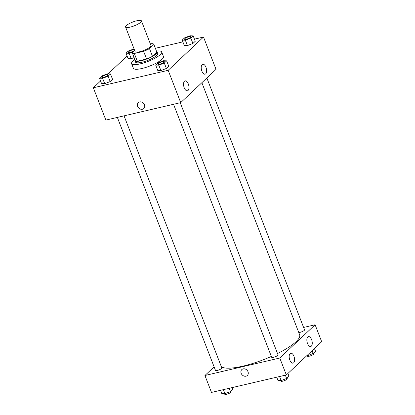 <?xml version="1.0" encoding="UTF-8"?>
<svg xmlns="http://www.w3.org/2000/svg" width="415" height="415" viewBox="0 0 415 415"><rect width="100%" height="100%" fill="white"/><g stroke="black" fill="none" stroke-linecap="round" stroke-linejoin="round"><path stroke-width="0.62" d="M136.898 20.75A8.497 2.039 158.8 0 1 141.422 20.875A8.497 2.039 158.8 0 1 134.237 25.849A8.497 2.039 158.8 0 1 125.574 27.022A8.497 2.039 158.8 0 1 128.935 23.821A8.497 2.039 158.8 0 1 136.898 20.75M141.422 20.875L150.972 45.494A8.497 2.039 158.8 0 1 143.787 50.464A8.497 2.039 158.8 0 1 135.124 51.642L125.574 27.022M134.631 50.376L132.219 52.643A11.579 2.775 158.8 0 0 132.255 52.752A11.579 2.775 158.8 0 0 134.33 53.488L143.616 51.32A11.579 2.775 158.8 0 0 149.493 48.612L153.877 44.488A11.579 2.775 158.8 0 0 153.846 44.379A11.579 2.775 158.8 0 0 151.766 43.642L150.38 43.969M149.493 48.612L152.476 56.305L156.86 52.181L153.877 44.488M153.846 44.379L156.829 52.072A11.579 2.775 158.8 0 1 156.86 52.181M152.476 56.305A11.579 2.775 158.8 0 1 146.599 59.013L143.616 51.32M132.255 52.752L135.238 60.445A11.579 2.775 158.8 0 0 137.313 61.181L146.599 59.013M135 59.833A11.9 2.853 -21.2 0 0 134.937 60.564A11.9 2.853 -21.2 0 0 144.104 59.957A11.9 2.853 -21.2 0 0 156.107 53.909A11.9 2.853 -21.2 0 0 157.124 51.958A11.9 2.853 -21.2 0 0 156.59 51.46M157.124 51.958L157.721 53.494A11.9 2.853 158.8 0 1 156.704 55.444A11.9 2.853 158.8 0 1 144.7 61.498A11.9 2.853 158.8 0 1 135.534 62.1L134.937 60.564M137.313 61.181L134.33 53.488M156.45 51.097A16.149 3.87 158.8 0 1 161.684 51.958A16.149 3.87 158.8 0 1 148.031 61.404A16.149 3.87 158.8 0 1 131.576 63.635A16.149 3.87 158.8 0 1 134.859 59.47M161.684 51.958L163.474 56.575A16.149 3.87 158.8 0 1 149.82 66.021A16.149 3.87 158.8 0 1 133.365 68.252L131.576 63.635M100.56 80.977L93.334 87.783L168.174 70.311L203.506 37.044L194.459 39.155M182.875 41.863L155.36 48.285M127.083 55.999L108.092 73.88M182.195 40.099L184.281 45.484L187.424 45.583L192.918 43.466L195.273 41.251L193.183 35.866L190.044 35.768L184.545 37.884L182.195 40.099L185.334 40.198L190.827 38.081L193.183 35.866M155.667 65.072L157.757 70.457L160.896 70.56L166.394 68.444L168.744 66.229L166.659 60.844L163.515 60.74L158.022 62.857L155.667 65.072L158.81 65.176L164.304 63.059L166.659 60.844M99.475 78.191L101.566 83.576L104.71 83.674L110.203 81.558L112.558 79.343L110.468 73.958L107.324 73.86L101.831 75.971L99.475 78.191L102.619 78.29L108.113 76.173L110.468 73.958M134.055 48.887L128.359 50.998L126.004 53.213L128.095 58.598L131.233 58.702L134.128 57.586L131.233 58.702L129.143 53.317L133.148 51.771M138.283 102.645A4.036 3.372 -133.3 0 0 137.63 106.385A4.036 3.372 46.7 0 1 138.283 102.645A4.036 3.372 46.7 0 1 143.507 103.273A4.036 3.372 46.7 0 1 143.813 108.528A4.036 3.372 46.7 0 1 137.63 106.385A4.036 3.372 -133.3 0 0 143.818 108.528M168.174 70.311L180.707 102.619L105.867 120.091L93.334 87.783M180.707 102.619L216.039 69.357L203.506 37.044M188.047 90.46A5.099 2.521 -103.1 0 1 187.419 90.807A5.099 2.521 -103.1 0 1 183.804 86.413A5.099 2.521 -103.1 0 1 185.1 80.878A5.099 2.521 -103.1 0 1 188.524 84.582A5.099 2.521 -103.1 0 1 188.047 90.46M205.716 73.823A5.099 2.521 -103.1 0 1 205.083 74.176A5.099 2.521 -103.1 0 1 201.472 69.782A5.099 2.521 -103.1 0 1 202.764 64.242A5.099 2.521 -103.1 0 1 206.193 67.951A5.099 2.521 -103.1 0 1 205.716 73.823M201.866 82.699L299.635 334.76A42.496 10.183 158.8 0 1 277.521 353.549M271.353 356.444A42.496 10.183 158.8 0 1 221.351 366.71M180.235 102.733L278.019 354.83A3.398 0.814 158.8 0 1 275.145 356.817A3.398 0.814 158.8 0 1 271.68 357.289L173.548 104.295M206.857 77.999L304.543 329.852A3.398 0.814 158.8 0 1 302.473 331.502A3.398 0.814 158.8 0 1 298.769 332.529M124.049 115.847L221.828 367.944A3.398 0.814 158.8 0 1 218.954 369.931A3.398 0.814 158.8 0 1 215.489 370.403L117.357 117.409M315.104 324.758L279.772 358.026L286.334 374.947L321.667 341.685L315.104 324.758L303.609 327.445M214.109 366.85L204.927 375.497L279.772 358.026M289.846 360.09A5.099 2.521 -103.1 0 1 290.728 353.207A5.099 2.521 -103.1 0 1 294.157 356.916A5.099 2.521 -103.1 0 1 293.675 362.788A5.099 2.521 -103.1 0 1 293.047 363.135A5.099 2.521 -103.1 0 1 289.846 360.09M311.592 339.62A5.099 2.521 -103.1 0 1 311.343 346.157A5.099 2.521 -103.1 0 1 310.711 346.504A5.099 2.521 -103.1 0 1 307.1 342.11A5.099 2.521 -103.1 0 1 308.392 336.57A5.099 2.521 -103.1 0 1 311.592 339.62M204.927 375.497L211.494 392.419L286.334 374.947M243.169 368.873A4.036 3.372 46.7 0 1 247.605 370.932A4.036 3.372 46.7 0 1 247.356 375.466A4.036 3.372 46.7 0 1 242.132 374.844A4.036 3.372 46.7 0 1 241.821 369.589A4.036 3.372 46.7 0 1 243.169 368.873M241.821 369.589A4.036 3.372 -133.3 0 0 242.132 374.844A4.036 3.372 -133.3 0 0 247.356 375.466M220.541 390.308L221.818 393.596L224.956 393.7L230.455 391.584L232.805 389.369L232.125 387.605M224.956 393.7L223.384 389.644M230.455 391.584L229.179 388.29M230.849 391.205L231.077 391.791A3.398 0.814 158.8 0 1 228.203 393.778A3.398 0.814 158.8 0 1 224.738 394.25L224.52 393.685M306.908 355.582L307.676 355.608L313.169 353.492L315.525 351.277L314.44 348.491M307.676 355.608L307.463 355.058M313.169 353.492L312.085 350.706M313.569 353.118L313.792 353.699A3.398 0.814 158.8 0 1 310.918 355.691A3.398 0.814 158.8 0 1 307.453 356.158L307.235 355.593M276.732 377.194L278.009 380.482L281.147 380.581L286.64 378.464L288.996 376.249L287.917 373.464M281.147 380.581L279.575 376.53M286.64 378.464L285.364 375.176M287.04 378.091L287.268 378.677A3.398 0.814 158.8 0 1 284.394 380.664A3.398 0.814 158.8 0 1 280.929 381.136L280.711 380.571M126.004 53.213L129.143 53.317M134.569 50.215A3.398 0.814 158.8 0 1 131.223 52.067A3.398 0.814 158.8 0 1 128.328 52.326A3.398 0.814 158.8 0 1 128.328 52.321L128.323 52.316A3.398 0.814 158.8 0 1 129.667 51.035A3.398 0.814 158.8 0 1 132.852 49.805A3.398 0.814 158.8 0 1 134.361 49.67M128.095 58.598L131.233 58.702M134.564 50.199A3.398 0.814 158.8 0 1 131.223 52.051A3.398 0.814 158.8 0 1 128.323 52.316M108.144 74.845L108.139 74.83A3.398 0.814 158.8 0 1 108.144 74.845A3.398 0.814 158.8 0 1 105.27 76.832A3.398 0.814 158.8 0 1 101.805 77.304A3.398 0.814 158.8 0 1 101.8 77.294A3.398 0.814 158.8 0 1 103.143 76.012A3.398 0.814 158.8 0 1 106.328 74.783A3.398 0.814 158.8 0 1 108.139 74.83A3.398 0.814 158.8 0 1 105.265 76.822A3.398 0.814 158.8 0 1 101.8 77.289L101.8 77.289M101.566 83.576L104.71 83.674L102.619 78.29M104.71 83.674L110.203 81.558L108.113 76.173M110.203 81.558L112.558 79.343M190.859 36.753L190.853 36.743A3.398 0.814 158.8 0 1 190.859 36.753A3.398 0.814 158.8 0 1 187.985 38.74A3.398 0.814 158.8 0 1 184.519 39.212A3.398 0.814 158.8 0 1 184.514 39.207L184.514 39.202A3.398 0.814 158.8 0 1 185.858 37.921A3.398 0.814 158.8 0 1 189.043 36.691A3.398 0.814 158.8 0 1 190.853 36.743A3.398 0.814 158.8 0 1 187.979 38.73A3.398 0.814 158.8 0 1 184.514 39.202M184.281 45.484L187.424 45.583L185.334 40.198M187.424 45.583L192.918 43.466L190.827 38.081M192.918 43.466L195.273 41.251M164.33 61.716L164.33 61.726A3.398 0.814 158.8 0 1 164.33 61.726A3.398 0.814 158.8 0 1 161.456 63.718A3.398 0.814 158.8 0 1 157.991 64.185A3.398 0.814 158.8 0 1 157.991 64.18A3.398 0.814 158.8 0 1 159.329 62.893A3.398 0.814 158.8 0 1 162.514 61.664A3.398 0.814 158.8 0 1 164.33 61.716A3.398 0.814 158.8 0 1 161.451 63.703A3.398 0.814 158.8 0 1 157.991 64.175L157.991 64.185M157.757 70.457L160.896 70.56L158.81 65.176M160.896 70.56L166.394 68.444L164.304 63.059M166.394 68.444L168.744 66.229"/></g></svg>
